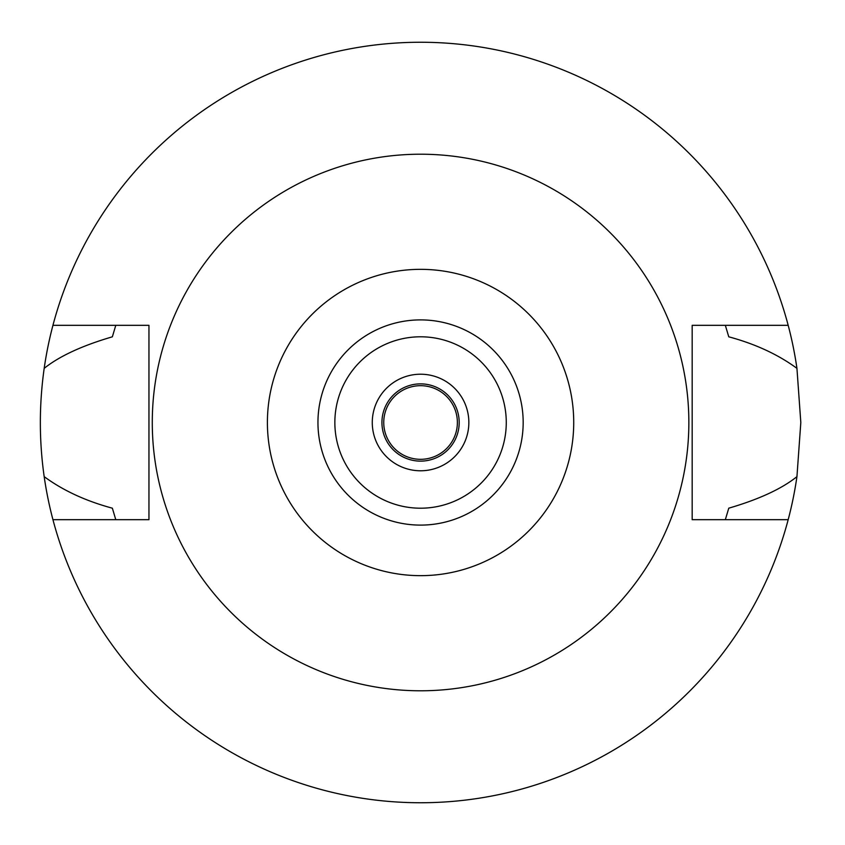 <?xml version="1.0" encoding="UTF-8"?>
<svg xmlns="http://www.w3.org/2000/svg" width="845" height="845" viewBox="0 0 845 845"><rect width="100%" height="100%" fill="white"/><g stroke="black" fill="none" stroke-linecap="round" stroke-linejoin="round"><path stroke-width="1.27" d="M420.567 269.344A153.156 153.156 0 0 1 573.723 422.5A153.156 153.156 0 0 1 420.567 575.656A153.156 153.156 0 0 1 267.4 422.5A153.156 153.156 0 0 1 420.567 269.344M420.567 319.896A102.604 102.604 0 0 0 317.952 422.5A102.604 102.604 0 0 0 420.567 525.104A102.604 102.604 0 0 0 523.171 422.5A102.604 102.604 0 0 0 420.567 319.896M420.567 690.787A268.287 268.287 0 0 1 152.28 422.5A268.287 268.287 0 0 1 420.567 154.212A268.287 268.287 0 0 1 688.855 422.5A268.287 268.287 0 0 1 420.567 690.787M115.786 325.325L112.353 336.817C82.123 345.668 59.393 356.178 44.183 368.357A380.25 380.25 0 0 1 52.939 325.325L148.952 325.325L148.952 519.675L52.939 519.675A380.25 380.25 0 0 1 44.183 476.643C63.069 490.512 85.789 501.022 112.353 508.183L115.786 519.675M52.939 325.325A380.25 380.25 0 0 1 788.184 325.325L692.171 325.325L692.171 519.675L788.184 519.675A380.25 380.25 0 0 1 52.939 519.675M725.337 519.675L728.77 508.183C759.011 499.332 781.731 488.822 796.941 476.643A380.25 380.25 0 0 1 788.184 519.675M796.941 476.643L800.817 422.5L796.941 368.357C778.055 354.488 755.335 343.978 728.77 336.817L725.337 325.325M44.183 368.357C39.071 404.66 39.071 440.763 44.183 476.643M788.184 325.325A380.25 380.25 0 0 1 796.941 368.357M420.567 383.873A38.627 38.627 0 0 0 381.929 422.5A38.627 38.627 0 0 0 420.567 461.127A38.627 38.627 0 0 0 459.194 422.5A38.627 38.627 0 0 0 420.567 383.873M420.567 374.219A48.281 48.281 0 0 0 372.275 422.5A48.281 48.281 0 0 0 420.567 470.781A48.281 48.281 0 0 0 468.848 422.5A48.281 48.281 0 0 0 420.567 374.219M420.567 508.204A85.704 85.704 0 0 0 506.271 422.5A85.704 85.704 0 0 0 420.567 336.796A85.704 85.704 0 0 0 334.852 422.5A85.704 85.704 0 0 0 420.567 508.204M420.567 459.321A36.821 36.821 0 0 0 457.377 422.5A36.821 36.821 0 0 0 420.567 385.679A36.821 36.821 0 0 0 383.746 422.5A36.821 36.821 0 0 0 420.567 459.321"/></g></svg>
